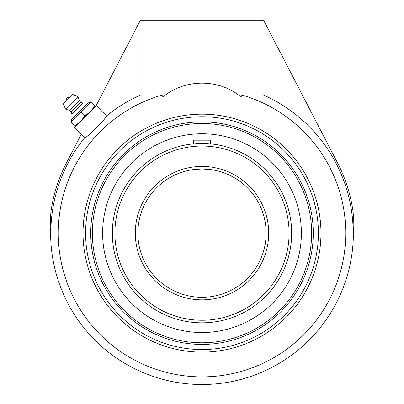 <?xml version="1.0" encoding="UTF-8"?>
<svg xmlns="http://www.w3.org/2000/svg" width="404" height="404" viewBox="0 0 404 404"><rect width="100%" height="100%" fill="white"/><g stroke="black" fill="none" stroke-linecap="round" stroke-linejoin="round"><path stroke-width="0.61" d="M90.728 233.143A111.272 111.272 0 0 0 202 344.415A111.272 111.272 0 0 0 313.272 233.143A111.272 111.272 0 0 0 202 121.872A111.272 111.272 0 0 0 90.728 233.143M202 352.116A118.968 118.968 0 0 1 83.032 233.143A118.968 118.968 0 0 1 202 114.175A118.968 118.968 0 0 1 320.968 233.143A118.968 118.968 0 0 1 202 352.116M353.369 214.019L353.177 225.447L353.177 212.499A151.369 151.369 0 0 0 337.532 162.903L263.575 20.2L140.425 20.2L96.081 105.762M106.651 116.029L96.233 105.611L106.671 116.15L103.646 120.134L96.516 127.659L88.022 135.633L85.764 137.416L84.774 137.688A151.177 151.177 0 0 0 51.02 225.447L50.631 225.447L50.631 214.019M84.88 137.799L74.462 127.381L96.233 105.611M81.325 134.239L66.468 162.903A151.369 151.369 0 0 0 50.823 212.499L50.823 225.447A151.369 151.369 0 0 0 205.848 384.467A151.369 151.369 0 0 0 353.177 225.447L352.98 225.447A151.177 151.177 0 0 0 263.09 94.864L263.09 20.2M140.91 20.2L140.91 94.864A151.177 151.177 0 0 0 106.545 115.918M263.09 94.864L241.223 94.864L241.223 97.117C219.357 78.492 184.643 78.492 162.777 97.117L162.777 94.864L140.91 94.864M162.777 94.864A143.738 143.738 0 0 0 188.774 376.276A143.738 143.738 0 0 0 241.223 94.864M162.777 97.117L241.223 97.117M70.286 97L65.852 101.434A4.151 4.151 0 0 1 70.286 97M71.947 118.993L70.892 121.735L90.592 102.035L87.85 103.091L82.865 103.06L80.739 102.212L79.361 100.828L77.977 96.682L72.801 94.486L63.337 103.944L65.534 109.12L69.68 110.504L71.064 111.888L71.912 114.009L71.947 118.993L87.85 103.091L71.947 118.993M63.337 103.944L72.801 94.486M91.238 102.227L90.819 101.808L85.779 106.848L91.238 102.227L95.011 105.999L90.39 111.453L84.931 116.079L80.31 121.533L74.851 126.159L75.27 126.573M90.39 111.453L95.43 106.414L95.011 105.999M70.66 121.968L71.079 122.387L75.7 116.928L81.159 112.307L85.779 106.848L70.66 121.968M74.851 126.159L71.079 122.387M84.931 116.079L81.159 112.307M77.977 96.682L65.534 109.12M79.361 100.828L69.68 110.504M80.739 102.212L71.064 111.888M82.865 103.06L71.912 114.009M291.284 241.425L291.38 240.36M291.456 226.987L291.244 224.447M291.284 224.866L291.38 225.932M266.14 233.143A64.14 64.14 0 0 1 169.927 288.693A64.14 64.14 0 0 1 169.927 177.598A64.14 64.14 0 0 1 266.14 233.143M194.789 169.412L202 169.003L209.211 169.412C205.808 168.796 196.198 169.008 193.965 169.513M210.035 169.513L210.54 169.574M193.299 143.9L193.299 140.188L210.701 140.188L210.701 143.9L209.216 143.768M206.873 143.607L202 143.476M291.668 233.143A89.668 89.668 0 0 0 202 143.476A89.668 89.668 0 0 0 112.332 233.143A89.668 89.668 0 0 0 202 322.816A89.668 89.668 0 0 0 291.668 233.143A89.668 89.668 0 0 0 202 143.476A89.668 89.668 0 0 0 112.332 233.143A89.668 89.668 0 0 0 202 322.816A89.668 89.668 0 0 0 291.668 233.143M202 123.503A109.641 109.641 0 0 1 296.95 287.966A109.641 109.641 0 0 1 107.05 287.966A109.641 109.641 0 0 1 202 123.503M163.933 141.344A99.379 99.379 0 0 0 110.201 271.21A99.379 99.379 0 0 0 240.067 324.947A99.379 99.379 0 0 0 293.799 195.076A99.379 99.379 0 0 0 163.933 141.344M202 116.741A116.403 116.403 0 0 1 318.402 233.143A116.403 116.403 0 0 1 202 349.551A116.403 116.403 0 0 1 85.597 233.143A116.403 116.403 0 0 1 202 116.741M268.705 233.143A66.705 66.705 0 0 0 168.645 175.376A66.705 66.705 0 0 0 168.645 290.915A66.705 66.705 0 0 0 268.705 233.143M289.102 233.143A87.102 87.102 0 0 1 202 320.251A87.102 87.102 0 0 1 114.898 233.143A87.102 87.102 0 0 1 202 146.041A87.102 87.102 0 0 1 289.102 233.143"/></g></svg>
